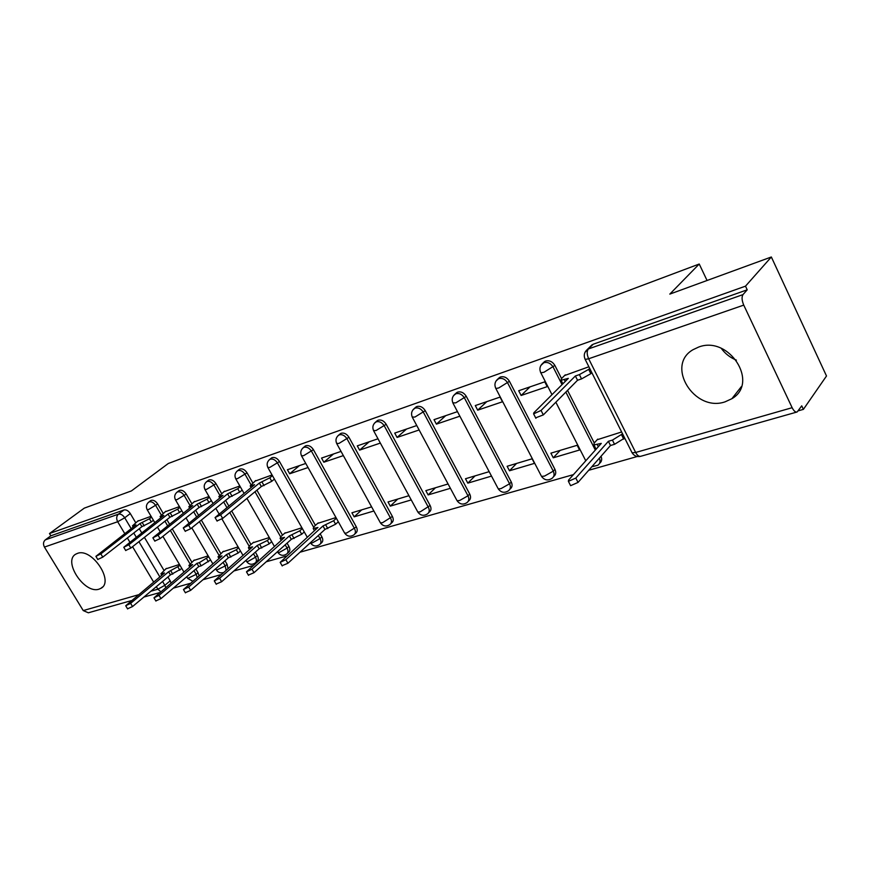 <?xml version="1.0" encoding="UTF-8"?>
<svg xmlns="http://www.w3.org/2000/svg" width="870" height="870" viewBox="0 0 870 870"><rect width="100%" height="100%" fill="white"/><g stroke="black" fill="none" stroke-linecap="round" stroke-linejoin="round"><path stroke-width="1.3" d="M99.104 589.12L100.844 588.37C114.633 581.736 91.839 547.469 77.452 553.396L76.038 554.027C62.27 560.758 84.575 594.514 99.104 589.12M725.069 401.842L731.887 398.699C759.543 382.898 729.06 335.189 698.643 347.065L693.031 349.696C665.148 365.465 694.358 412.565 725.069 401.842M163.158 513.333L157.688 504.002C155.708 501.098 153.555 499.88 151.228 500.348L150.336 500.913M191.781 503.61L186.213 494.051C184.212 491.082 182.004 489.843 179.568 490.332L178.6 490.952M221.622 493.497L215.977 483.666C213.944 480.631 211.66 479.37 209.137 479.892L208.082 480.566M252.778 482.926L247.036 472.834C244.97 469.724 242.621 468.451 239.979 468.995L238.837 469.746M315.418 525.382L279.487 461.513C277.389 458.327 274.963 457.033 272.212 457.609L270.951 458.446M354.764 534.028L355.667 533.179C357.483 531.798 357.7 529.699 356.33 526.883L313.428 449.67C311.286 446.419 308.785 445.092 305.914 445.701L304.533 446.636M390.826 523.653L391.609 522.903C393.501 521.456 393.751 519.303 392.381 516.443L348.957 437.273C346.782 433.934 344.194 432.597 341.192 433.238L339.681 434.282M428.605 512.767L429.247 512.125C431.215 510.636 431.509 508.417 430.128 505.503L386.182 424.288C383.974 420.862 381.31 419.492 378.167 420.188L376.492 421.352M468.223 501.337L468.712 500.837C470.768 499.271 471.094 497.009 469.713 494.029L425.256 410.662C423.005 407.149 420.243 405.757 416.947 406.486L415.099 407.802M509.82 489.31L510.135 488.983C512.278 487.352 512.647 485.025 511.266 481.991L466.287 396.35C464.004 392.74 461.133 391.315 457.685 392.098L455.63 393.599M553.559 476.651L553.668 476.521C555.897 474.824 556.321 472.432 554.94 469.343L509.439 381.288C507.112 377.58 504.143 376.134 500.522 376.96L498.227 378.678M561.541 378.537L554.886 365.433C552.515 361.615 549.427 360.147 545.62 361.028L543.065 363.007M173.326 588.153L189.845 583.465M202.949 579.746L220.578 574.744M233.889 570.97L252.713 565.63M266.209 561.792L286.317 556.093M300.03 552.2L573.45 474.618M588.707 470.289L637.286 456.5M798.268 410.825L803.391 409.368L801.738 405.844L797.148 411.967C795.495 412.434 793.821 411.01 792.135 407.693L743.741 305.109L588.664 358.766L635.665 452.476L792.135 407.693M771.342 256.987L745.492 286.165L49.492 533.538L84.27 508.145L131.435 490.908L168.291 463.503L699.23 264.023L669.813 294.103L771.342 256.987L826.5 375.992L803.391 409.368M131.174 600.67L88.348 612.795L83.237 610.577L44.435 547.078C42.978 544.163 43.261 541.76 45.283 539.878L50.862 535.8L124.019 509.961C126.259 509.515 128.358 510.723 130.293 513.561L135.687 522.653M139.287 528.721L141.69 532.777M144.409 537.366L163.973 570.361M167.91 577.006L170.183 580.823L164.843 585.303L165.702 587.359M50.862 535.8L49.492 533.538M585.021 352.263L588.403 348.957L743.002 294.604L747.21 289.819L745.492 286.165M743.002 294.604C741.555 296.942 741.805 300.444 743.741 305.109M588.881 366.77L564.586 375.525M621.626 431.966L597.157 439.752M553.276 457.794L579.572 449.997L577.169 445.288L550.884 453.161L553.276 457.794L560.171 450.377M521.119 395.469L547.208 386.639L544.761 381.832L518.683 390.739L521.119 395.469L530.037 386.867M509.483 470.779L534.474 463.362L532.103 458.794L507.123 466.276L509.483 470.779L516.552 463.449M477.684 410.161L502.469 401.777L500.043 397.101L475.281 405.561L477.684 410.161L486.819 401.625M457.468 411.64L434.01 419.655L436.392 424.136L445.701 415.664M489.157 471.66L465.483 478.75L467.821 483.133L475.042 475.89M416.763 425.55L394.719 433.075L397.079 437.436L406.529 429.04M448.083 483.97L425.832 490.637L428.138 494.91L435.489 487.744M377.993 438.784L357.276 445.864L359.604 450.105L369.185 441.797M408.943 495.693L388.02 501.968L390.293 506.133L397.764 499.043M341.04 451.41L321.541 458.066L323.847 462.209L333.525 453.977M371.61 506.884L351.915 512.778L354.177 516.845L361.735 509.842M305.762 463.46L287.415 469.724L289.688 473.758L299.454 465.613M335.972 517.563L317.594 523.425M272.06 474.966L254.943 481.164M301.901 527.764L284.588 533.299M239.837 485.971L223.71 491.822M269.308 537.54L252.996 542.76M208.974 496.509L193.782 502.033M238.086 546.893L222.709 551.83M179.416 506.601L165.083 511.821M208.169 555.854L193.662 560.519M166.877 519.651L169.498 524.121M172.293 528.873L191.791 562.085M195.87 569.024L198.055 572.743L196.174 574.352L197.131 577.234M195.619 510.222L198.48 515.149M201.351 520.086L220.773 553.483M224.993 560.737L227.081 564.336L225.21 565.957L226.08 569.959M225.602 500.413L228.734 505.84M231.692 510.973L250.984 544.511M255.367 552.124L257.346 555.571L255.486 557.213C256.835 559.878 256.715 561.824 255.095 563.064C251.778 565.076 248.918 564.543 246.525 561.476L248.124 561.346L255.486 557.213L253.496 553.766M256.911 490.18L282.5 535.148M287.056 543.152L288.916 546.414L287.067 548.078C288.427 550.797 288.274 552.798 286.589 554.081C283.196 556.147 280.281 555.604 277.834 552.45L279.553 552.309L287.067 548.078L285.197 544.816M320.16 533.81L321.878 536.866L320.04 538.552C321.411 541.314 321.226 543.369 319.475 544.696C316.017 546.828 313.026 546.262 310.525 543.021L312.373 542.869L320.04 538.552L318.322 535.496M567.555 390.369L594.264 442.971M707.06 280.488L699.23 264.023M736.401 360.147C730.18 357.613 725.134 353.688 721.273 348.348M151.065 516.291L137.536 521.228M354.177 516.845L373.882 510.994M390.293 506.133L411.238 499.924M428.138 494.91L450.399 488.298M467.821 483.133L491.506 476.107M179.459 564.456L165.768 568.871M199.002 575.625L198.055 572.743M227.951 568.327L227.081 564.336M255.78 562.455L256.954 561.422C258.575 560.182 258.705 558.225 257.346 555.571M287.35 553.396L288.438 552.417C290.112 551.123 290.275 549.133 288.916 546.414M320.312 543.935L321.313 543.01C323.053 541.673 323.248 539.628 321.878 536.866M599.55 463.362C601.736 461.655 602.225 459.295 601.018 456.282M171.02 582.878L170.183 580.823M747.21 289.819L593.188 344.237L590.306 346.532M436.392 424.136L459.871 416.186M397.079 437.436L419.133 429.965M359.604 450.105L380.331 443.091M323.847 462.209L343.346 455.608M289.688 473.758L308.045 467.549M565.293 374.829L561.433 378.646L561.074 380.266L568.317 378.363L533.843 412.793L533.604 413.87L541.053 410.444L575.375 375.971L579.387 374.611L588.675 369.38L590.839 373.687L581.551 378.907L577.539 380.255L543.337 414.892L535.659 417.85M591.839 372.664L590.839 373.687M589.686 368.358L588.675 369.38M575.375 375.971L577.539 380.255M624.671 438.023L614.546 444.309L610.501 445.494L608.38 441.297L612.426 440.1L622.561 433.815M597.723 439.132L594.156 443.091L593.927 444.94L601.279 443.406L568.545 480.12L568.393 481.338L575.809 478.076L608.38 441.297M610.501 445.494L578.039 482.415L570.622 485.678L570.339 485.134M596.168 449.137L595.613 448.257M255.693 480.555L250.201 485.884L254.584 484.688L215.064 517.563L220.599 514.855L259.358 483.067L269.798 477.826L271.755 481.306L261.326 486.537L222.666 518.422L217.021 520.934M274.409 479.109L271.755 481.306M272.451 475.64L269.798 477.826M259.358 483.067L261.326 486.537M224.449 491.224L218.87 496.52L223.014 495.389L183.276 527.916L188.649 525.273L227.592 493.845L237.738 488.733L239.685 492.115L229.528 497.227L190.671 528.742L185.201 531.222M242.186 490.082L239.685 492.115M240.25 486.7L237.738 488.733M227.592 493.845L229.528 497.227M194.521 501.446L188.855 506.71L192.792 505.633L152.87 537.801L158.09 535.224L197.164 504.154L207.06 499.162L208.974 502.479L199.078 507.46L160.091 538.617L154.784 541.042M211.334 500.587L208.974 502.479M209.42 497.281L207.06 499.162M197.164 504.154L199.078 507.46M338.299 521.739L335.603 524.218L324.934 529.46L322.977 525.969L333.656 520.728L336.353 518.259M318.192 522.892L314.135 526.535L313.211 528.492L317.931 527.47L280.173 562.368L285.882 559.671L322.977 525.969M324.934 529.46L287.926 563.26L282.087 565.696M304.261 531.94L301.705 534.234L291.319 539.335L289.384 535.931L299.769 530.82L302.336 528.536M285.186 532.777L281.108 536.388L280.096 538.345L284.555 537.366L246.482 571.829L251.995 569.208L289.384 535.931M291.319 539.335L254.018 572.699L248.374 575.103M271.679 541.684L269.265 543.815L259.151 548.796L257.248 545.468L267.351 540.487L269.776 538.356M253.594 542.238L249.483 545.805L248.396 547.774L252.626 546.838L214.281 580.877L219.631 578.311L257.248 545.468M259.151 548.796L221.622 581.725L216.151 584.085M240.479 551.014L238.195 552.994L228.342 557.855L226.461 554.603L236.314 549.731L238.597 547.763M223.307 551.319L218.022 556.8L222.024 555.919L183.472 589.534L188.67 587.032L226.461 554.603M228.342 557.855L190.639 590.36L185.332 592.688M165.822 511.245L160.08 516.486L163.81 515.453L123.779 547.274L128.847 544.75L168.008 514.039L177.654 509.167L179.546 512.408L169.9 517.269L130.826 548.067L125.671 550.449M181.776 510.646L179.546 512.408M179.883 507.406L177.654 509.167M168.008 514.039L169.9 517.269M210.562 559.954L201.22 565.826L198.806 566.544L196.935 563.358L199.35 562.651L208.702 556.778M194.26 560.019L188.888 565.467L192.694 564.619L153.979 597.82L159.025 595.374L196.935 563.358M198.806 566.544L160.972 598.625L155.828 600.909M138.286 520.651L132.468 525.85L136.014 524.882L95.907 556.343L100.833 553.885L140.037 523.512L149.444 518.759L151.315 521.924L141.908 526.676L102.78 557.126L97.777 559.453M153.414 520.282L151.315 521.924M151.554 517.117L149.444 518.759M140.037 523.512L141.908 526.676M181.863 568.523L170.455 574.874L168.617 571.764L180.025 565.413M166.366 568.382L160.928 573.776L164.539 572.971L125.715 605.759L130.62 603.367L168.617 571.764M170.455 574.874L132.544 606.553L127.542 608.793M148.313 502.469L149.249 501.849C151.587 501.392 153.74 502.61 155.719 505.524L161.2 514.855M157.688 504.002L148.552 509.526L147.095 509.548M176.577 492.529L177.6 491.854C180.036 491.365 182.254 492.605 184.255 495.585L189.834 505.165M186.213 494.051L176.947 499.674L175.381 499.684M206.049 482.187L207.169 481.425C209.703 480.914 211.986 482.176 214.02 485.221L219.686 495.063M215.977 483.666L206.56 489.386L204.874 489.408M236.792 471.388L238.032 470.55C240.664 469.996 243.024 471.279 245.09 474.4L250.854 484.514M247.036 472.834L237.477 478.652L235.661 478.663M268.906 460.132L270.276 459.175C273.028 458.599 275.453 459.904 277.552 463.09L313.581 527.089M279.487 461.513L269.776 467.44L267.819 467.451M302.488 448.365L303.989 447.289C306.86 446.68 309.372 447.996 311.503 451.269L354.514 528.59C355.895 531.407 355.667 533.506 353.851 534.898C350.305 537.084 347.25 536.507 344.683 533.169L346.684 533.005L356.33 526.883M313.428 449.67L303.565 455.717L301.444 455.717M337.614 436.066L339.289 434.837C342.291 434.195 344.879 435.544 347.054 438.882L390.587 518.172C391.968 521.032 391.707 523.196 389.814 524.632C386.182 526.883 383.05 526.296 380.418 522.859L382.582 522.685L392.381 516.443M348.957 437.273L338.93 443.439L336.647 443.428M374.415 423.212L376.286 421.798C379.418 421.102 382.093 422.483 384.312 425.908L428.366 507.253C429.747 510.168 429.454 512.386 427.485 513.887C423.755 516.214 420.536 515.606 417.839 512.06L420.177 511.864L430.128 505.503M386.182 424.288L376.003 430.563L373.524 430.552M413.011 409.748L415.088 408.106C418.383 407.377 421.156 408.769 423.407 412.293L467.984 495.802C469.365 498.782 469.028 501.055 466.983 502.61C463.144 505.024 459.849 504.404 457.076 500.739L459.61 500.522L467.984 495.802L469.713 494.029M425.256 410.662L414.903 417.067L412.206 417.034M453.52 395.654L455.858 393.729C459.306 392.957 462.177 394.382 464.471 397.992L509.57 483.785C510.951 486.819 510.581 489.157 508.439 490.778C504.491 493.279 501.098 492.637 498.249 488.864L501 488.625L509.57 483.785L511.266 481.991M466.287 396.35L455.76 402.875L452.835 402.843M496.096 380.897L498.727 378.613C502.36 377.787 505.329 379.233 507.667 382.952L553.276 471.148C554.668 474.248 554.244 476.64 552.015 478.337C547.948 480.936 544.446 480.283 541.51 476.379L544.5 476.107L553.276 471.148L554.94 469.343M509.439 381.288L498.749 387.955L495.846 388.498L495.552 387.911M540.901 365.422L543.88 362.692C547.687 361.811 550.786 363.29 553.157 367.107L562.053 384.616M554.886 365.433L544.011 372.24L540.846 372.838L540.531 372.186M130.293 513.561L124.725 517.791L131.163 528.623M133.773 533.005L136.188 537.084M138.928 541.684L159.841 576.875M162.57 581.464L164.843 585.303L157.894 589.207L156.361 586.652M153.62 582.041L132.555 546.697M129.804 542.075L127.368 537.997M124.747 533.593L117.678 521.739L44.435 547.078M83.237 610.577L138.178 594.852M150.912 591.208L157.894 589.207L160.656 591.611M164.93 521.184L167.551 525.665M170.357 530.417L189.899 563.684M193.988 570.622L196.174 574.352L187.713 578.43L192.596 581.106M193.684 511.777L196.544 516.704M199.426 521.652L218.892 555.093M223.122 562.357L225.21 565.957L216.51 570.133C218.109 572.427 220.262 573.265 222.981 572.656M223.677 501.979L226.809 507.417M229.767 512.56L249.114 546.142M254.986 491.767L280.651 536.823M565.859 392.087L595.33 450.084M599.408 458.12C600.637 461.176 600.115 463.558 597.864 465.254L591.796 466.766M541.118 475.618L495.846 388.498C494.171 384.812 494.845 381.647 497.857 379.015L499.652 377.373M497.89 488.179L453.096 403.365C451.454 399.765 452.106 396.666 455.064 394.099L456.891 392.468M456.739 500.13L412.456 417.513C410.825 413.979 411.456 410.955 414.359 408.443L416.219 406.823M417.546 511.506L373.752 430.976C372.132 427.518 372.762 424.56 375.612 422.102L377.493 420.493M380.146 522.359L336.853 443.82C335.254 440.427 335.863 437.534 338.669 435.12L340.583 433.532M344.433 532.723L301.64 456.065C300.063 452.748 300.661 449.91 303.423 447.55L305.348 445.962M246.33 561.139L245.905 560.421M216.325 569.828L215.706 568.752M187.55 578.158L186.735 576.777M593.188 344.237L588.403 348.957C586.717 351.23 586.804 354.503 588.664 358.766L585.195 359.419L584.847 358.69M124.019 509.961L118.429 514.17C120.68 513.735 122.779 514.942 124.725 517.791L117.678 521.739C116.156 518.64 116.406 516.117 118.429 514.17L45.283 539.878M796.746 412.086L640.885 456.25C639.058 456.761 637.318 455.51 635.665 452.476L632.088 452.791L631.62 451.856M564.358 379.701L565.239 381.441M579.387 374.611L581.551 378.907M541.053 410.444L543.337 414.892M614.546 444.309L612.426 440.1M623.725 439.111L621.604 434.902M598.353 446.691L597.288 444.592M578.039 482.415L575.809 478.076M251.908 485.601L252.409 486.482M262.077 482.154L264.045 485.623M220.599 514.855L222.666 518.422M220.447 496.259L220.926 497.074M230.18 492.964L232.127 496.357M188.649 525.273L190.671 528.742M190.323 506.471L190.769 507.232M199.654 503.306L201.568 506.623M158.09 535.224L160.091 538.617M327.805 528.612L325.848 525.121M335.603 524.218L333.656 520.728M315.734 529.449L315.092 528.308M287.926 563.26L285.882 559.671M294.06 538.53L292.135 535.126M301.705 534.234L299.769 530.82M282.456 539.237L281.847 538.171M254.018 572.699L251.995 569.208M261.783 548.024L259.869 544.696M269.265 543.815L267.351 540.487M250.593 548.611L250.027 547.611M221.622 581.725L219.631 578.311M230.865 557.115L228.973 553.864M238.195 552.994L236.314 549.731M220.077 557.594L219.534 556.659M190.639 590.36L188.67 587.032M161.45 516.258L161.874 516.976M170.389 513.224L172.293 516.465M128.847 544.75L130.826 548.067M201.22 565.826L199.35 562.651M208.408 561.792L206.549 558.605M190.813 566.207L190.302 565.326M160.972 598.625L159.025 595.374M133.752 525.643L134.154 526.317M142.332 522.74L144.202 525.904M100.833 553.885L102.78 557.126M172.782 574.189L170.933 571.079M179.829 570.231L177.991 567.12M162.733 574.472L162.244 573.656M132.544 606.553L130.62 603.367M102.54 587.011L100.844 588.37M741.392 386.584L731.887 398.699M544.674 361.474L542.923 363.138C539.846 365.835 539.15 369.065 540.846 372.838L551.993 394.665M585.771 460.796L555.854 402.212M271.69 457.848L269.743 459.414C267.025 461.731 266.438 464.515 267.993 467.766L307.219 537.171M239.5 469.213L237.543 470.768C234.867 473.041 234.291 475.77 235.824 478.957L244.035 493.323M208.68 480.099L206.712 481.632C204.08 483.861 203.515 486.537 205.026 489.658L212.998 503.458M179.155 490.528L177.186 492.05C174.576 494.236 174.022 496.857 175.512 499.924L183.266 513.191M150.836 500.522L148.857 502.033C146.291 504.176 145.736 506.753 147.215 509.766L154.751 522.544M274.376 546.404L246.939 498.401M242.937 555.278L221.948 518.955M218.979 513.822L215.825 508.352M212.813 563.803L191.802 527.829M188.91 522.859L186.017 517.9M183.918 572.014L162.907 536.377M160.08 531.592L157.437 527.089M592.133 344.727L587.348 349.457C584.194 352.23 583.476 355.547 585.195 359.419L632.088 452.791C634.11 455.902 636.905 457.087 640.494 456.369M143.898 597.059L159.395 592.677M561.074 380.266L562.868 383.8M533.604 413.87L535.887 418.296M596.037 449.094L593.927 444.94M570.622 485.678L568.393 481.338M250.201 485.884L251.136 487.515M215.064 517.563L217.119 521.13M218.87 496.52L219.74 498.031M183.276 527.916L185.31 531.385M188.855 506.71L189.671 508.113M152.87 537.801L154.882 541.194M314.418 530.646L313.211 528.492M282.228 565.946L280.173 562.368M281.228 540.324L280.096 538.345M248.505 575.331L246.482 571.829M249.451 549.601L248.396 547.774M216.271 584.292L214.281 580.877M219.012 558.496L218.022 556.8M185.44 592.872L183.472 589.534M160.08 516.486L160.841 517.78M123.779 547.274L125.758 550.59M189.812 567.044L188.888 565.467M155.926 601.083L153.979 597.82M132.468 525.85L133.186 527.068M95.907 556.343L97.853 559.584M161.798 575.244L160.928 573.776M127.629 608.946L125.715 605.759"/></g></svg>

